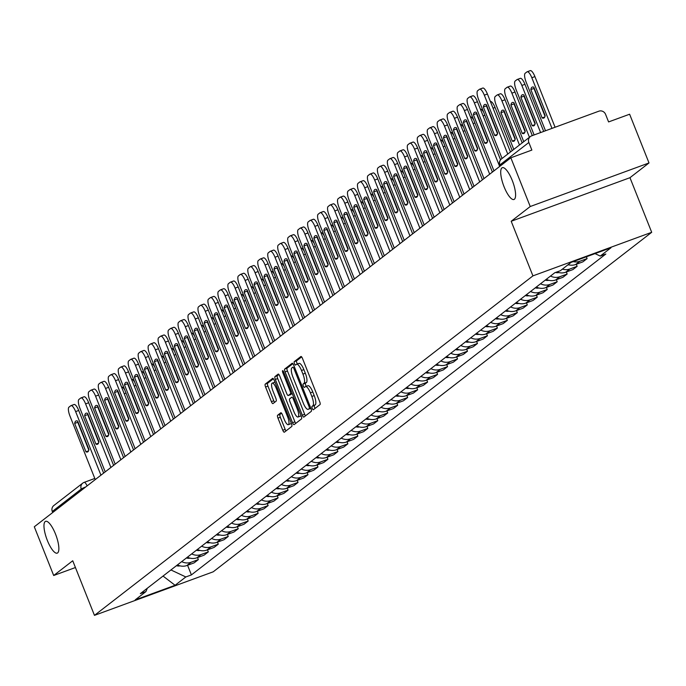 <?xml version="1.0" encoding="UTF-8"?>
<svg xmlns="http://www.w3.org/2000/svg" width="686" height="686" viewBox="0 0 686 686"><rect width="100%" height="100%" fill="white"/><g stroke="black" fill="none" stroke-linecap="round" stroke-linejoin="round"><path stroke-width="1.03" d="M312.25 408.393A1.818 0.532 -110.1 0 0 313.322 409.756A1.818 0.532 -110.1 0 0 313.365 409.731L320.028 404.577A2.598 0.763 -110.1 0 0 319.693 401.687L302.475 358.418A2.598 0.763 -110.1 0 0 300.957 356.471A2.598 0.763 -110.1 0 0 300.897 356.506L294.234 361.659A1.818 0.532 -110.1 0 0 294.466 363.683A1.818 0.532 -110.1 0 0 295.529 365.055A1.818 0.532 -110.1 0 0 295.572 365.029L296.429 364.36A8.309 2.427 -110.1 0 1 296.635 364.249A8.309 2.427 -110.1 0 1 301.497 370.5L302.938 374.102A8.309 2.427 -110.1 0 1 303.992 383.345L303.126 384.014A1.818 0.532 -110.1 0 0 303.358 386.038A1.818 0.532 -110.1 0 0 304.421 387.401A1.818 0.532 -110.1 0 0 304.464 387.384L305.33 386.715A8.309 2.427 -110.1 0 1 305.527 386.604A8.309 2.427 -110.1 0 1 310.398 392.846L311.83 396.457A8.309 2.427 -110.1 0 1 312.885 405.7L312.019 406.369A1.818 0.532 -110.1 0 0 312.25 408.393M305.75 386.561L307.705 385.841A8.309 2.427 -110.1 0 1 307.903 385.729A8.309 2.427 -110.1 0 1 312.773 391.98L314.205 395.582A8.309 2.427 -110.1 0 1 315.26 404.834L314.394 405.495A1.818 0.532 -110.1 0 0 314.625 407.518A1.818 0.532 -110.1 0 0 315.08 408.402M301.643 356.892L296.609 360.793A1.818 0.532 -110.1 0 0 296.841 362.817A1.818 0.532 -110.1 0 0 297.467 363.94M296.858 364.206L298.804 363.486A8.309 2.427 -110.1 0 1 299.01 363.374A8.309 2.427 -110.1 0 1 303.872 369.625L305.313 373.227A8.309 2.427 -110.1 0 1 306.368 382.479L305.502 383.148A1.818 0.532 -110.1 0 0 305.733 385.163A1.818 0.532 -110.1 0 0 306.368 386.295M55.506 534.06A16.936 4.948 -110.1 0 0 45.585 521.334A16.936 4.948 -110.1 0 0 47.325 540.397A16.936 4.948 -110.1 0 0 57.247 553.13A16.936 4.948 -110.1 0 0 55.506 534.06M512.245 180.418A16.936 4.948 -110.1 0 0 502.323 167.684A16.936 4.948 -110.1 0 0 504.064 186.746A16.936 4.948 -110.1 0 0 513.986 199.48A16.936 4.948 -110.1 0 0 512.245 180.418M277.624 415.236A2.598 0.763 -110.1 0 0 277.959 418.126L282.786 430.268A2.598 0.763 -110.1 0 0 284.304 432.214A2.598 0.763 -110.1 0 0 284.373 432.18L291.773 426.452A2.598 0.763 -110.1 0 0 291.439 423.562L274.22 380.301A2.598 0.763 -110.1 0 0 272.702 378.346A2.598 0.763 -110.1 0 0 272.642 378.38L265.242 384.109A2.598 0.763 -110.1 0 0 265.568 386.998L271.407 401.662A2.598 0.763 -110.1 0 0 272.925 403.617A2.598 0.763 -110.1 0 0 272.985 403.582L276.158 401.13A2.598 0.763 -110.1 0 0 275.823 398.24L272.934 390.969A6.946 2.032 -110.1 0 1 272.213 383.148A6.946 2.032 -110.1 0 1 276.286 388.37L287.623 416.848A6.946 2.032 -110.1 0 1 288.334 424.677A6.946 2.032 -110.1 0 1 284.27 419.446L282.375 414.704A2.598 0.763 -110.1 0 0 280.857 412.749A2.598 0.763 -110.1 0 0 280.797 412.783L277.624 415.236L279.999 414.37A2.598 0.763 -110.1 0 0 280.334 417.251L285.162 429.393A2.598 0.763 -110.1 0 0 286.002 430.919M511.199 221.269L629.971 177.691L649.007 162.951L530.235 206.52L511.199 221.269L532.928 275.875L94.462 615.368L72.733 560.762L53.688 575.503L34.3 526.779L510.847 157.797L531.864 150.08L528.846 142.491L499.905 164.906A5.291 0.472 158.3 0 0 499.734 165.112A5.291 0.472 158.3 0 0 500 165.155M530.235 206.52L510.847 157.797M302.294 415.159A2.598 0.763 -110.1 0 0 303.812 417.114A2.598 0.763 -110.1 0 0 303.872 417.079L311.273 411.351A2.598 0.763 -110.1 0 0 310.947 408.462L293.728 365.192A2.598 0.763 -110.1 0 0 292.21 363.246A2.598 0.763 -110.1 0 0 292.142 363.28L284.741 369.008A2.598 0.763 -110.1 0 0 285.076 371.898L302.294 415.159L304.67 414.293A2.598 0.763 -110.1 0 0 305.502 415.819M301.523 418.897L294.123 424.634A2.598 0.763 -110.1 0 1 294.062 424.668A2.598 0.763 -110.1 0 1 292.536 422.713L275.318 379.444A2.598 0.763 -110.1 0 1 274.992 376.563L278.156 374.11A2.598 0.763 -110.1 0 1 278.224 374.076A2.598 0.763 -110.1 0 1 279.742 376.022L286.722 393.567A2.598 0.763 -110.1 0 0 288.249 395.522A2.598 0.763 -110.1 0 0 288.309 395.488L290.41 393.858A2.598 0.763 -110.1 0 0 290.084 390.969L282.812 372.704A1.818 0.532 -110.1 0 1 282.623 370.654A1.818 0.532 -110.1 0 1 283.687 372.026L301.197 416.008A2.598 0.763 -110.1 0 1 301.523 418.897M649.007 162.951L629.619 114.219L608.593 121.928L605.575 114.339A5.291 5.042 52.2 0 0 598.878 111.183L531.65 135.845A5.291 5.042 52.2 0 0 528.846 142.491M629.971 177.691L651.7 232.305L213.235 571.798L94.462 615.368M53.688 575.503L75.426 567.536M52.719 512.519L52.299 511.473A5.291 5.042 -127.8 0 1 53.817 505.548L82.757 483.133A5.291 5.042 52.2 0 0 81.248 489.058L52.299 511.473M586.376 256.787L587.096 258.605L579.85 261.255A12.168 11.593 -127.8 0 1 573.187 261.623M568.154 264.667A12.168 11.593 52.2 0 0 575.631 264.522L582.877 261.863L587.096 258.605M576.317 264.273L577.132 266.322L569.886 268.981A12.168 11.593 -127.8 0 1 562.4 269.118M556.989 271.939A12.168 11.593 52.2 0 0 565.667 272.239L572.913 269.581L577.132 266.322M566.344 271.99L567.159 274.04L559.913 276.698A12.168 11.593 -127.8 0 1 550.515 276.055M546.296 279.313A12.168 11.593 52.2 0 0 555.703 279.957L562.94 277.298L567.159 274.04M556.38 279.708L557.195 281.757L549.949 284.416A12.168 11.593 -127.8 0 1 540.542 283.772M536.323 287.031A12.168 11.593 52.2 0 0 545.73 287.674L552.976 285.024L557.195 281.757M546.416 287.425L547.222 289.475L539.976 292.133A12.168 11.593 -127.8 0 1 530.578 291.49M526.359 294.748A12.168 11.593 52.2 0 0 535.766 295.4L543.012 292.742L547.222 289.475M536.443 295.143L537.258 297.192L530.012 299.851A12.168 11.593 -127.8 0 1 520.605 299.207M516.387 302.475A12.168 11.593 52.2 0 0 525.793 303.118L533.039 300.459L537.258 297.192M526.479 302.86L527.294 304.91L520.048 307.568A12.168 11.593 -127.8 0 1 510.641 306.925M506.422 310.192A12.168 11.593 52.2 0 0 515.829 310.835L523.075 308.177L527.294 304.91M516.507 310.587L517.321 312.627L510.075 315.286A12.168 11.593 -127.8 0 1 500.669 314.642M496.458 317.91A12.168 11.593 52.2 0 0 505.856 318.553L513.102 315.894L517.321 312.627M506.542 318.304L507.357 320.345L500.111 323.003A12.168 11.593 -127.8 0 1 490.704 322.36M486.485 325.627A12.168 11.593 52.2 0 0 495.892 326.27L503.138 323.612L507.357 320.345M496.57 326.022L497.384 328.062L490.138 330.721A12.168 11.593 -127.8 0 1 480.732 330.077M476.521 333.345A12.168 11.593 52.2 0 0 485.92 333.988L493.165 331.329L497.384 328.062M486.606 333.739L487.42 335.78L480.174 338.438A12.168 11.593 -127.8 0 1 470.768 337.795M466.549 341.062A12.168 11.593 52.2 0 0 475.955 341.705L483.201 339.047L487.42 335.78M476.633 341.457L477.447 343.497L470.202 346.156A12.168 11.593 -127.8 0 1 460.803 345.512M456.584 348.78A12.168 11.593 52.2 0 0 465.991 349.423L473.229 346.764L477.447 343.497M466.669 349.174L467.483 351.215L460.237 353.873A12.168 11.593 -127.8 0 1 450.831 353.23M446.612 356.497A12.168 11.593 52.2 0 0 456.018 357.14L463.264 354.482L467.483 351.215M456.705 356.892L457.511 358.932L450.265 361.591A12.168 11.593 -127.8 0 1 440.866 360.947M436.648 364.215A12.168 11.593 52.2 0 0 446.054 364.858L453.3 362.199L457.511 358.932M446.732 364.609L447.546 366.65L440.301 369.308A12.168 11.593 -127.8 0 1 430.894 368.665M426.675 371.932A12.168 11.593 52.2 0 0 436.082 372.575L443.328 369.917L447.546 366.65M436.768 372.327L437.582 374.367L430.336 377.026A12.168 11.593 -127.8 0 1 420.93 376.382M416.711 379.65A12.168 11.593 52.2 0 0 426.117 380.293L433.363 377.634L437.582 374.367M426.795 380.044L427.61 382.093L420.364 384.752A12.168 11.593 -127.8 0 1 410.957 384.1M406.747 387.367A12.168 11.593 52.2 0 0 416.145 388.01L423.391 385.352L427.61 382.093M416.831 387.762L417.645 389.811L410.4 392.469A12.168 11.593 -127.8 0 1 400.993 391.826M396.774 395.085A12.168 11.593 52.2 0 0 406.181 395.728L413.426 393.069L417.645 389.811M406.858 395.479L407.673 397.528L400.427 400.187A12.168 11.593 -127.8 0 1 391.02 399.544M386.81 402.802A12.168 11.593 52.2 0 0 396.208 403.445L403.454 400.787L407.673 397.528M396.894 403.197L397.709 405.246L390.463 407.904A12.168 11.593 -127.8 0 1 381.056 407.261M376.837 410.52A12.168 11.593 52.2 0 0 386.244 411.171L393.49 408.513L397.709 405.246M386.921 410.914L387.736 412.963L380.49 415.622A12.168 11.593 -127.8 0 1 371.092 414.979M366.873 418.246A12.168 11.593 52.2 0 0 376.28 418.889L383.517 416.231L387.736 412.963M376.957 418.632L377.772 420.681L370.526 423.339A12.168 11.593 -127.8 0 1 361.119 422.696M356.9 425.963A12.168 11.593 52.2 0 0 366.307 426.606L373.553 423.948L377.772 420.681M366.993 426.358L367.799 428.398L360.553 431.057A12.168 11.593 -127.8 0 1 351.155 430.414M346.936 433.681A12.168 11.593 52.2 0 0 356.343 434.324L363.589 431.666L367.799 428.398M357.02 434.075L357.835 436.116L350.589 438.774A12.168 11.593 -127.8 0 1 341.182 438.131M336.963 441.398A12.168 11.593 52.2 0 0 346.37 442.041L353.616 439.383L357.835 436.116M347.056 441.793L347.871 443.833L340.625 446.492A12.168 11.593 -127.8 0 1 331.218 445.849M326.999 449.116A12.168 11.593 52.2 0 0 336.406 449.759L343.652 447.101L347.871 443.833M337.083 449.51L337.898 451.551L330.652 454.209A12.168 11.593 -127.8 0 1 321.245 453.566M317.035 456.833A12.168 11.593 52.2 0 0 326.433 457.476L333.679 454.818L337.898 451.551M327.119 457.228L327.934 459.268L320.688 461.927A12.168 11.593 -127.8 0 1 311.281 461.284M307.062 464.551A12.168 11.593 52.2 0 0 316.469 465.194L323.715 462.536L327.934 459.268M317.146 464.945L317.961 466.986L310.715 469.644A12.168 11.593 -127.8 0 1 301.317 469.001M297.098 472.268A12.168 11.593 52.2 0 0 306.496 472.911L313.742 470.253L317.961 466.986M307.182 472.663L307.997 474.703L300.751 477.362A12.168 11.593 -127.8 0 1 291.344 476.719M287.125 479.986A12.168 11.593 52.2 0 0 296.532 480.629L303.778 477.971L307.997 474.703M297.21 480.38L298.024 482.421L290.778 485.079A12.168 11.593 -127.8 0 1 281.38 484.436M277.161 487.703A12.168 11.593 52.2 0 0 286.568 488.346L293.814 485.688L298.024 482.421M287.245 488.098L288.06 490.138L280.814 492.797A12.168 11.593 -127.8 0 1 271.407 492.154M267.188 495.421A12.168 11.593 52.2 0 0 276.595 496.064L283.841 493.406L288.06 490.138M277.281 495.815L278.087 497.865L270.85 500.523A12.168 11.593 -127.8 0 1 261.443 499.871M257.224 503.138A12.168 11.593 52.2 0 0 266.631 503.781L273.877 501.123L278.087 497.865M267.308 503.533L268.123 505.582L260.877 508.24A12.168 11.593 -127.8 0 1 251.47 507.589M247.252 510.856A12.168 11.593 52.2 0 0 256.658 511.499L263.904 508.841L268.123 505.582M257.344 511.25L258.159 513.3L250.913 515.958A12.168 11.593 -127.8 0 1 241.506 515.315M237.287 518.573A12.168 11.593 52.2 0 0 246.694 519.216L253.94 516.558L258.159 513.3M247.372 518.968L248.186 521.017L240.94 523.675A12.168 11.593 -127.8 0 1 231.534 523.032M227.323 526.291A12.168 11.593 52.2 0 0 236.721 526.942L243.967 524.284L248.186 521.017M237.407 526.685L238.222 528.735L230.976 531.393A12.168 11.593 -127.8 0 1 221.569 530.75M217.351 534.008A12.168 11.593 52.2 0 0 226.757 534.66L234.003 532.002L238.222 528.735M227.435 534.403L228.249 536.452L221.003 539.11A12.168 11.593 -127.8 0 1 211.605 538.467M207.386 541.734A12.168 11.593 52.2 0 0 216.785 542.377L224.03 539.719L228.249 536.452M217.471 542.129L218.285 544.17L211.039 546.828A12.168 11.593 -127.8 0 1 201.633 546.185M197.414 549.452A12.168 11.593 52.2 0 0 206.82 550.095L214.066 547.437L218.285 544.17M207.498 549.846L208.312 551.887L201.067 554.545A12.168 11.593 -127.8 0 1 191.668 553.902M187.45 557.169A12.168 11.593 52.2 0 0 196.856 557.812L204.102 555.154L208.312 551.887M197.534 557.564L198.348 559.605L191.102 562.263A12.168 11.593 -127.8 0 1 181.696 561.62M177.477 564.887A12.168 11.593 52.2 0 0 186.884 565.53L194.129 562.872L198.348 559.605M170.934 569.955L185.82 576.96L175.084 585.278L135.176 599.916L145.912 591.606L140.33 593.647L554.768 272.754L560.351 270.713L571.078 262.395L610.986 247.757L600.259 256.067L595.036 253.614M185.82 576.96L191.403 574.911L605.841 254.017L600.259 256.067M532.928 275.875L651.7 232.305M187.57 565.281L191.403 574.911M145.912 591.606L147.336 588.228M163.036 576.068L175.084 585.278M292.896 363.666L287.117 368.133A2.598 0.763 -110.1 0 0 287.451 371.023L304.67 414.293M309.249 408.522A1.818 0.532 -110.1 0 0 309.017 406.498L293.9 368.519A1.818 0.532 -110.1 0 0 292.836 367.156A1.818 0.532 -110.1 0 0 292.793 367.173L291.884 367.876A8.309 2.427 -110.1 0 0 292.939 377.129L303.272 403.085A8.309 2.427 -110.1 0 0 308.143 409.336A8.309 2.427 -110.1 0 0 308.34 409.225L310.749 407.964M310.295 408.504A8.309 2.427 -110.1 0 0 310.518 408.462A8.309 2.427 -110.1 0 0 310.715 408.35L308.34 409.225M278.91 374.496L277.367 375.688A2.598 0.763 -110.1 0 0 277.693 378.578L294.911 421.839A2.598 0.763 -110.1 0 0 295.752 423.373M290.555 394.664A2.598 0.763 -110.1 0 0 290.624 394.656A2.598 0.763 -110.1 0 0 290.684 394.613L292.21 393.438M293.968 411.78A6.946 2.032 -110.1 0 0 298.041 417.002A6.946 2.032 -110.1 0 0 297.33 409.182L293.334 399.149A2.598 0.763 -110.1 0 0 291.807 397.194A2.598 0.763 -110.1 0 0 291.747 397.228L289.646 398.858A2.598 0.763 -110.1 0 0 289.981 401.747L293.968 411.78M298.041 417.002L300.417 416.128A6.946 2.032 -110.1 0 0 300.957 415.407M281.543 413.178L279.999 414.37M288.334 424.677L290.71 423.802A6.946 2.032 -110.1 0 0 291.25 423.082M275.009 382.265A6.946 2.032 -110.1 0 0 274.589 382.274L272.213 383.148M273.388 378.766L267.617 383.242A2.598 0.763 -110.1 0 0 267.943 386.124L273.783 400.787A2.598 0.763 -110.1 0 0 274.614 402.322M545.147 115.6L533.854 87.242A16.533 4.836 -110.1 0 0 532.302 87.053A16.533 4.836 -110.1 0 0 530.853 89.566L542.146 117.923A16.533 4.836 -110.1 0 0 543.698 118.103A16.533 4.836 -110.1 0 0 545.147 115.6M551.99 128.385L531.83 77.732A7.94 2.324 -110.1 0 0 527.182 71.764A7.94 2.324 -110.1 0 0 526.985 71.867L525.133 73.299A7.94 2.324 -110.1 0 0 526.145 82.131L545.499 130.769M545.01 116.243L533.94 88.434L530.853 89.566M534.077 87.791A16.533 4.836 -110.1 0 0 533.94 88.434M527.388 71.721L530.081 70.735A7.94 2.324 69.9 0 1 530.269 70.632A7.94 2.324 69.9 0 1 534.917 76.6L531.83 77.732M555.077 127.253L534.917 76.6M544.761 116.963L542.146 117.923M497.504 133.676L486.434 105.858A16.533 4.836 69.9 0 1 486.571 105.215M479.883 89.146L482.567 88.168A7.94 2.324 69.9 0 1 482.755 88.057A7.94 2.324 69.9 0 1 487.412 94.025L510.461 151.966M483.347 106.99L494.632 135.356A16.533 4.836 69.9 0 0 496.184 135.536A16.533 4.836 69.9 0 0 497.633 133.033L486.348 104.666A16.533 4.836 69.9 0 0 484.796 104.486A16.533 4.836 69.9 0 0 483.347 106.99L486.434 105.858M507.76 154.058L484.316 95.157A7.94 2.324 -110.1 0 0 479.668 89.189A7.94 2.324 -110.1 0 0 479.48 89.3L477.627 90.732A7.94 2.324 -110.1 0 0 478.631 99.564L502.075 158.466M494.632 135.356L497.256 134.396M535.174 123.317L523.89 94.96A16.533 4.836 -110.1 0 0 522.338 94.779A16.533 4.836 -110.1 0 0 520.888 97.283L532.173 125.641A16.533 4.836 -110.1 0 0 533.725 125.83A16.533 4.836 -110.1 0 0 535.174 123.317M540.611 132.561L521.857 85.45A7.94 2.324 -110.1 0 0 517.21 79.482A7.94 2.324 -110.1 0 0 517.021 79.585L515.169 81.017A7.94 2.324 -110.1 0 0 516.172 89.849L534.12 134.945M535.046 123.96L523.975 96.151L520.888 97.283M524.113 95.508A16.533 4.836 -110.1 0 0 523.975 96.151M517.424 79.439L520.108 78.453A7.94 2.324 69.9 0 1 520.297 78.35A7.94 2.324 69.9 0 1 524.953 84.318L521.857 85.45M543.698 131.429L524.953 84.318M534.797 124.681L532.173 125.641M567.716 265.002A6.611 6.303 52.2 0 0 568.763 264.839M525.21 131.035L513.925 102.677A16.533 4.836 -110.1 0 0 512.365 102.497A16.533 4.836 -110.1 0 0 510.916 105.001L522.209 133.367A16.533 4.836 -110.1 0 0 523.761 133.547A16.533 4.836 -110.1 0 0 525.21 131.035M529.446 137.269L511.893 93.167A7.94 2.324 -110.1 0 0 507.246 87.199A7.94 2.324 -110.1 0 0 507.057 87.302L505.196 88.743A7.94 2.324 -110.1 0 0 506.208 97.566L523.761 141.676M525.073 131.678L514.003 103.869L510.916 105.001M514.14 103.226A16.533 4.836 -110.1 0 0 514.003 103.869M507.451 87.156L510.144 86.17A7.94 2.324 69.9 0 1 510.333 86.067A7.94 2.324 69.9 0 1 514.98 92.035L511.893 93.167M532.319 135.605L514.98 92.035M524.824 132.398L522.209 133.367M487.532 141.393L476.461 113.576A16.533 4.836 69.9 0 1 476.599 112.933M469.91 96.872L472.603 95.886A7.94 2.324 69.9 0 1 472.791 95.774A7.94 2.324 69.9 0 1 477.439 101.742L500.548 159.812M473.374 114.708L484.668 143.074A16.533 4.836 69.9 0 0 486.22 143.254A16.533 4.836 69.9 0 0 487.669 140.75L476.384 112.384A16.533 4.836 69.9 0 0 474.823 112.204A16.533 4.836 69.9 0 0 473.374 114.708L476.461 113.576M499.657 166.458L474.352 102.874A7.94 2.324 -110.1 0 0 469.704 96.906A7.94 2.324 -110.1 0 0 469.516 97.018L467.655 98.45A7.94 2.324 -110.1 0 0 468.667 107.282L493.963 170.865M484.668 143.074L487.283 142.113M477.567 149.111L466.497 121.293A16.533 4.836 69.9 0 1 466.634 120.65M459.946 104.589L462.63 103.603A7.94 2.324 69.9 0 1 462.818 103.492A7.94 2.324 69.9 0 1 467.475 109.46L492.394 172.083M463.41 122.425L474.695 150.791A16.533 4.836 69.9 0 0 476.247 150.971A16.533 4.836 69.9 0 0 477.696 148.468L466.411 120.101A16.533 4.836 69.9 0 0 464.859 119.921A16.533 4.836 69.9 0 0 463.41 122.425L466.497 121.293M489.684 174.175L464.388 110.592A7.94 2.324 -110.1 0 0 459.731 104.624A7.94 2.324 -110.1 0 0 459.543 104.735L457.691 106.167A7.94 2.324 -110.1 0 0 458.694 114.999L483.999 178.583M474.695 150.791L477.319 149.831M555.523 272.479A6.611 6.303 52.2 0 0 558.798 272.556M515.237 138.752L503.953 110.395A16.533 4.836 -110.1 0 0 502.401 110.214A16.533 4.836 -110.1 0 0 500.952 112.718L512.236 141.084A16.533 4.836 -110.1 0 0 513.788 141.265A16.533 4.836 -110.1 0 0 515.237 138.752M519.473 144.986L501.929 100.885A7.94 2.324 -110.1 0 0 497.273 94.917A7.94 2.324 -110.1 0 0 497.084 95.02L495.232 96.46A7.94 2.324 -110.1 0 0 496.235 105.284L513.788 149.394M515.109 139.395L504.038 111.586L500.952 112.718M504.176 110.943A16.533 4.836 -110.1 0 0 504.038 111.586M497.487 94.874L500.171 93.888A7.94 2.324 69.9 0 1 500.36 93.785A7.94 2.324 69.9 0 1 505.016 99.753L501.929 100.885M522.183 142.894L505.016 99.753M514.86 140.115L512.236 141.084M545.276 280.111A6.611 6.303 52.2 0 0 548.834 280.282M490.396 101.502L490.387 101.502A7.94 2.324 69.9 0 1 490.396 101.502A7.94 2.324 69.9 0 1 495.043 107.47L493.045 108.199M512.21 150.611L495.043 107.47M535.303 287.828A6.611 6.303 52.2 0 0 538.862 288M480.423 109.22L480.414 109.22A7.94 2.324 69.9 0 1 480.423 109.22A7.94 2.324 69.9 0 1 483.69 112.272M467.595 156.828L456.533 129.011A16.533 4.836 69.9 0 1 456.662 128.376M449.982 112.307L452.666 111.321A7.94 2.324 69.9 0 1 452.854 111.209A7.94 2.324 69.9 0 1 457.502 117.177L482.421 179.801M453.437 130.151L464.731 158.509A16.533 4.836 69.9 0 0 466.283 158.689A16.533 4.836 69.9 0 0 467.732 156.185L456.447 127.819A16.533 4.836 69.9 0 0 454.887 127.639A16.533 4.836 69.9 0 0 453.437 130.151L456.533 129.011M479.72 181.893L454.415 118.309A7.94 2.324 -110.1 0 0 449.767 112.35A7.94 2.324 -110.1 0 0 449.579 112.453L447.726 113.885A7.94 2.324 -110.1 0 0 448.73 122.717L474.035 186.3M464.731 158.509L467.346 157.548M457.631 164.546L446.56 136.728A16.533 4.836 69.9 0 1 446.697 136.094M440.009 120.024L442.693 119.038A7.94 2.324 69.9 0 1 442.882 118.927A7.94 2.324 69.9 0 1 447.538 124.895L472.457 187.518M443.473 137.869L454.758 166.226A16.533 4.836 69.9 0 0 456.31 166.406A16.533 4.836 69.9 0 0 457.768 163.903L446.475 135.536A16.533 4.836 69.9 0 0 444.922 135.356A16.533 4.836 69.9 0 0 443.473 137.869L446.56 136.728M469.747 189.61L444.451 126.035A7.94 2.324 -110.1 0 0 439.795 120.067A7.94 2.324 -110.1 0 0 439.606 120.17L437.754 121.602A7.94 2.324 -110.1 0 0 438.757 130.434L464.062 194.018M454.758 166.226L457.382 165.266M447.658 172.263L436.596 144.454A16.533 4.836 69.9 0 1 436.725 143.811M430.045 127.742L432.729 126.756A7.94 2.324 69.9 0 1 432.917 126.653A7.94 2.324 69.9 0 1 437.565 132.612L462.484 195.236M433.509 145.586L444.794 173.944A16.533 4.836 69.9 0 0 446.346 174.124A16.533 4.836 69.9 0 0 447.795 171.62L436.51 143.254A16.533 4.836 69.9 0 0 434.958 143.074A16.533 4.836 69.9 0 0 433.509 145.586L436.596 144.454M459.783 197.328L434.478 133.753A7.94 2.324 -110.1 0 0 429.83 127.785A7.94 2.324 -110.1 0 0 429.642 127.888L427.79 129.32A7.94 2.324 -110.1 0 0 428.793 138.152L454.098 201.735M444.794 173.944L447.418 172.983M437.694 179.981L426.623 152.172A16.533 4.836 69.9 0 1 426.761 151.529M420.072 135.459L422.756 134.473A7.94 2.324 69.9 0 1 422.953 134.37A7.94 2.324 69.9 0 1 427.601 140.338L452.52 202.953M423.536 153.304L434.821 181.661A16.533 4.836 69.9 0 0 436.382 181.841A16.533 4.836 69.9 0 0 437.831 179.338L426.538 150.98A16.533 4.836 69.9 0 0 424.986 150.791A16.533 4.836 69.9 0 0 423.536 153.304L426.623 152.172M449.81 205.045L424.514 141.47A7.94 2.324 -110.1 0 0 419.858 135.502A7.94 2.324 -110.1 0 0 419.669 135.605L417.817 137.037A7.94 2.324 -110.1 0 0 418.829 145.869L444.125 209.453M434.821 181.661L437.445 180.701M427.73 187.698L416.659 159.889A16.533 4.836 69.9 0 1 416.788 159.246M410.108 143.177L412.792 142.191A7.94 2.324 69.9 0 1 412.981 142.088A7.94 2.324 69.9 0 1 417.628 148.056L442.547 210.671M413.572 161.021L424.857 189.379A16.533 4.836 69.9 0 0 426.409 189.568A16.533 4.836 69.9 0 0 427.858 187.055L416.574 158.698A16.533 4.836 69.9 0 0 415.021 158.517A16.533 4.836 69.9 0 0 413.572 161.021L416.659 159.889M439.846 212.763L414.541 149.188A7.94 2.324 -110.1 0 0 409.894 143.22A7.94 2.324 -110.1 0 0 409.705 143.323L407.853 144.755A7.94 2.324 -110.1 0 0 408.856 153.587L434.161 217.17M424.857 189.379L427.481 188.418M417.757 195.416L406.687 167.607A16.533 4.836 69.9 0 1 406.824 166.964M400.135 150.894L402.828 149.908A7.94 2.324 69.9 0 1 403.016 149.805A7.94 2.324 69.9 0 1 407.664 155.773L432.583 218.388M403.6 168.739L414.893 197.105A16.533 4.836 69.9 0 0 416.445 197.285A16.533 4.836 69.9 0 0 417.894 194.773L406.601 166.415A16.533 4.836 69.9 0 0 405.049 166.235A16.533 4.836 69.9 0 0 403.6 168.739L406.687 167.607M429.882 220.489L404.577 156.905A7.94 2.324 -110.1 0 0 399.929 150.937A7.94 2.324 -110.1 0 0 399.732 151.04L397.88 152.481A7.94 2.324 -110.1 0 0 398.892 161.304L424.188 224.888M414.893 197.105L417.508 196.136M407.793 203.133L396.722 175.324A16.533 4.836 69.9 0 1 396.86 174.681M390.171 158.612L392.855 157.626A7.94 2.324 69.9 0 1 393.044 157.523A7.94 2.324 69.9 0 1 397.7 163.491L422.619 226.106M393.635 176.456L404.92 204.822A16.533 4.836 69.9 0 0 406.472 205.003A16.533 4.836 69.9 0 0 407.921 202.49L396.637 174.133A16.533 4.836 69.9 0 0 395.085 173.952A16.533 4.836 69.9 0 0 393.635 176.456L396.722 175.324M419.909 228.206L394.604 164.623A7.94 2.324 -110.1 0 0 389.957 158.655A7.94 2.324 -110.1 0 0 389.768 158.758L387.916 160.198A7.94 2.324 -110.1 0 0 388.919 169.022L414.224 232.605M404.92 204.822L407.544 203.853M397.82 210.851L386.75 183.042A16.533 4.836 69.9 0 1 386.887 182.399M380.198 166.329L382.891 165.343A7.94 2.324 69.9 0 1 383.08 165.24A7.94 2.324 69.9 0 1 387.727 171.208L412.646 233.823M383.663 184.174L394.956 212.54A16.533 4.836 69.9 0 0 396.508 212.72A16.533 4.836 69.9 0 0 397.957 210.208L386.672 181.85A16.533 4.836 69.9 0 0 385.112 181.67A16.533 4.836 69.9 0 0 383.663 184.174L386.75 183.042M409.945 235.924L384.64 172.34A7.94 2.324 -110.1 0 0 379.993 166.372A7.94 2.324 -110.1 0 0 379.804 166.475L377.943 167.916A7.94 2.324 -110.1 0 0 378.955 176.739L404.251 240.323M394.956 212.54L397.571 211.571M387.856 218.568L376.786 190.759A16.533 4.836 69.9 0 1 376.923 190.116M370.234 174.047L372.918 173.061A7.94 2.324 69.9 0 1 373.107 172.958A7.94 2.324 69.9 0 1 377.763 178.926L402.682 241.541M373.699 191.891L384.983 220.257A16.533 4.836 69.9 0 0 386.535 220.438A16.533 4.836 69.9 0 0 387.984 217.934L376.7 189.568A16.533 4.836 69.9 0 0 375.148 189.387A16.533 4.836 69.9 0 0 373.699 191.891L376.786 190.759M399.972 243.641L374.676 180.058A7.94 2.324 -110.1 0 0 370.02 174.09A7.94 2.324 -110.1 0 0 369.831 174.193L367.979 175.633A7.94 2.324 -110.1 0 0 368.982 184.465L394.287 248.04M384.983 220.257L387.607 219.297M377.883 226.286L366.821 198.477A16.533 4.836 69.9 0 1 366.95 197.834M360.27 181.764L362.954 180.778A7.94 2.324 69.9 0 1 363.143 180.675A7.94 2.324 69.9 0 1 367.79 186.643L392.709 249.258M363.726 199.609L375.019 227.975A16.533 4.836 69.9 0 0 376.571 228.155A16.533 4.836 69.9 0 0 378.02 225.651L366.736 197.285A16.533 4.836 69.9 0 0 365.184 197.105A16.533 4.836 69.9 0 0 363.726 199.609L366.821 198.477M390.008 251.359L364.703 187.775A7.94 2.324 -110.1 0 0 360.056 181.807A7.94 2.324 -110.1 0 0 359.867 181.91L358.015 183.351A7.94 2.324 -110.1 0 0 359.018 192.183L384.323 255.758M375.019 227.975L377.643 227.015M367.919 234.012L356.849 206.194A16.533 4.836 69.9 0 1 356.986 205.551M350.297 189.482L352.981 188.496A7.94 2.324 69.9 0 1 353.17 188.393A7.94 2.324 69.9 0 1 357.826 194.361L382.745 256.984M353.762 207.326L365.046 235.692A16.533 4.836 69.9 0 0 366.598 235.873A16.533 4.836 69.9 0 0 368.056 233.369L356.763 205.003A16.533 4.836 69.9 0 0 355.211 204.822A16.533 4.836 69.9 0 0 353.762 207.326L356.849 206.194M380.035 259.076L354.739 195.493A7.94 2.324 -110.1 0 0 350.083 189.525A7.94 2.324 -110.1 0 0 349.894 189.636L348.042 191.068A7.94 2.324 -110.1 0 0 349.045 199.9L374.35 263.475M365.046 235.692L367.67 234.732M357.946 241.729L346.884 213.912A16.533 4.836 69.9 0 1 347.013 213.269M340.333 197.199L343.017 196.213A7.94 2.324 69.9 0 1 343.206 196.11A7.94 2.324 69.9 0 1 347.853 202.078L372.772 264.702M343.797 215.044L355.082 243.41A16.533 4.836 69.9 0 0 356.634 243.59A16.533 4.836 69.9 0 0 358.083 241.086L346.799 212.72A16.533 4.836 69.9 0 0 345.247 212.54A16.533 4.836 69.9 0 0 343.797 215.044L346.884 213.912M370.071 266.794L344.766 203.21A7.94 2.324 -110.1 0 0 340.119 197.242A7.94 2.324 -110.1 0 0 339.93 197.354L338.078 198.786A7.94 2.324 -110.1 0 0 339.081 207.618L364.386 271.193M355.082 243.41L357.706 242.45M347.982 249.447L336.912 221.629A16.533 4.836 69.9 0 1 337.049 220.986M330.36 204.917L333.044 203.939A7.94 2.324 69.9 0 1 333.242 203.828A7.94 2.324 69.9 0 1 337.889 209.796L362.808 272.419M333.825 222.761L345.109 251.127A16.533 4.836 69.9 0 0 346.67 251.308A16.533 4.836 69.9 0 0 348.119 248.804L336.826 220.438A16.533 4.836 69.9 0 0 335.274 220.257A16.533 4.836 69.9 0 0 333.825 222.761L336.912 221.629M360.099 274.511L334.802 210.928A7.94 2.324 -110.1 0 0 330.146 204.96A7.94 2.324 -110.1 0 0 329.957 205.071L328.105 206.503A7.94 2.324 -110.1 0 0 329.117 215.335L354.413 278.91M345.109 251.127L347.733 250.167M338.018 257.164L326.948 229.347A16.533 4.836 69.9 0 1 327.076 228.704M320.396 212.634L323.08 211.657A7.94 2.324 69.9 0 1 323.269 211.545A7.94 2.324 69.9 0 1 327.917 217.513L352.844 280.137M323.861 230.479L335.145 258.845A16.533 4.836 69.9 0 0 336.697 259.025A16.533 4.836 69.9 0 0 338.147 256.521L326.862 228.155A16.533 4.836 69.9 0 0 325.31 227.975A16.533 4.836 69.9 0 0 323.861 230.479L326.948 229.347M350.134 282.229L324.83 218.645A7.94 2.324 -110.1 0 0 320.182 212.677A7.94 2.324 -110.1 0 0 319.993 212.789L318.141 214.221A7.94 2.324 -110.1 0 0 319.144 223.053L344.449 286.637M335.145 258.845L337.769 257.885M328.045 264.882L316.975 237.064A16.533 4.836 69.9 0 1 317.112 236.421M310.424 220.36L313.116 219.374A7.94 2.324 69.9 0 1 313.305 219.263A7.94 2.324 69.9 0 1 317.952 225.231L342.871 287.854M313.888 238.196L325.181 266.562A16.533 4.836 69.9 0 0 326.733 266.743A16.533 4.836 69.9 0 0 328.182 264.239L316.889 235.873A16.533 4.836 69.9 0 0 315.337 235.692A16.533 4.836 69.9 0 0 313.888 238.196L316.975 237.064M340.17 289.946L314.865 226.363A7.94 2.324 -110.1 0 0 310.218 220.395A7.94 2.324 -110.1 0 0 310.021 220.506L308.168 221.938A7.94 2.324 -110.1 0 0 309.18 230.77L334.476 294.354M325.181 266.562L327.797 265.602M318.081 272.599L307.011 244.782A16.533 4.836 69.9 0 1 307.148 244.147M300.459 228.078L303.143 227.092A7.94 2.324 69.9 0 1 303.332 226.98A7.94 2.324 69.9 0 1 307.988 232.948L332.907 295.572M303.924 245.914L315.208 274.28A16.533 4.836 69.9 0 0 316.76 274.46A16.533 4.836 69.9 0 0 318.21 271.956L306.925 243.59A16.533 4.836 69.9 0 0 305.373 243.41A16.533 4.836 69.9 0 0 303.924 245.914L307.011 244.782M330.198 297.664L304.893 234.08A7.94 2.324 -110.1 0 0 300.245 228.121A7.94 2.324 -110.1 0 0 300.056 228.224L298.204 229.656A7.94 2.324 -110.1 0 0 299.207 238.488L324.512 302.072M315.208 274.28L317.832 273.32M308.108 280.317L297.038 252.499A16.533 4.836 69.9 0 1 297.175 251.865M290.487 235.795L293.179 234.809A7.94 2.324 69.9 0 1 293.368 234.698A7.94 2.324 69.9 0 1 298.016 240.666L322.935 303.289M293.951 253.64L305.244 281.997A16.533 4.836 69.9 0 0 306.796 282.178A16.533 4.836 69.9 0 0 308.246 279.674L296.961 251.308A16.533 4.836 69.9 0 0 295.4 251.127A16.533 4.836 69.9 0 0 293.951 253.64L297.038 252.499M320.233 305.381L294.929 241.806A7.94 2.324 -110.1 0 0 290.281 235.838A7.94 2.324 -110.1 0 0 290.092 235.941L288.231 237.373A7.94 2.324 -110.1 0 0 289.243 246.205L314.54 309.789M305.244 281.997L307.86 281.037M298.144 288.034L287.074 260.226A16.533 4.836 69.9 0 1 287.211 259.582M280.523 243.513L283.207 242.527A7.94 2.324 69.9 0 1 283.395 242.424A7.94 2.324 69.9 0 1 288.051 248.383L312.97 311.007M283.987 261.357L295.272 289.715A16.533 4.836 69.9 0 0 296.824 289.895A16.533 4.836 69.9 0 0 298.273 287.391L286.988 259.025A16.533 4.836 69.9 0 0 285.436 258.845A16.533 4.836 69.9 0 0 283.987 261.357L287.074 260.226M310.261 313.099L284.964 249.524A7.94 2.324 -110.1 0 0 280.308 243.556A7.94 2.324 -110.1 0 0 280.12 243.659L278.267 245.091A7.94 2.324 -110.1 0 0 279.271 253.923L304.575 317.507M295.272 289.715L297.895 288.755M288.171 295.752L277.11 267.943A16.533 4.836 69.9 0 1 277.238 267.3M270.558 251.23L273.242 250.244A7.94 2.324 69.9 0 1 273.431 250.141A7.94 2.324 69.9 0 1 278.079 256.11L302.998 318.724M274.014 269.075L285.307 297.432A16.533 4.836 69.9 0 0 286.859 297.613A16.533 4.836 69.9 0 0 288.309 295.109L277.024 266.751A16.533 4.836 69.9 0 0 275.472 266.562A16.533 4.836 69.9 0 0 274.014 269.075L277.11 267.943M300.296 320.816L274.992 257.241A7.94 2.324 -110.1 0 0 270.344 251.273A7.94 2.324 -110.1 0 0 270.155 251.376L268.303 252.808A7.94 2.324 -110.1 0 0 269.306 261.64L294.611 325.224M285.307 297.432L287.931 296.472M525.339 295.546A6.611 6.303 52.2 0 0 528.897 295.717M470.459 116.937L470.45 116.937A7.94 2.324 69.9 0 1 470.459 116.937A7.94 2.324 69.9 0 1 473.717 119.99M515.366 303.263A6.611 6.303 52.2 0 0 518.925 303.435M460.495 124.655L460.478 124.663A7.94 2.324 69.9 0 1 460.495 124.655A7.94 2.324 69.9 0 1 463.753 127.707M505.402 310.981A6.611 6.303 52.2 0 0 508.961 311.152M450.522 132.372L450.513 132.381A7.94 2.324 69.9 0 1 450.522 132.372A7.94 2.324 69.9 0 1 453.789 135.425M495.438 318.698A6.611 6.303 52.2 0 0 498.988 318.87M440.558 140.09L440.541 140.098A7.94 2.324 69.9 0 1 440.558 140.09A7.94 2.324 69.9 0 1 443.816 143.142M485.465 326.416A6.611 6.303 52.2 0 0 489.024 326.587M430.585 147.807L430.576 147.816A7.94 2.324 69.9 0 1 430.585 147.807A7.94 2.324 69.9 0 1 433.852 150.86M475.501 334.133A6.611 6.303 52.2 0 0 479.06 334.305M420.621 155.525L420.612 155.533A7.94 2.324 69.9 0 1 420.621 155.525A7.94 2.324 69.9 0 1 423.879 158.577M465.528 341.851A6.611 6.303 52.2 0 0 469.087 342.022M410.648 163.242L410.64 163.251A7.94 2.324 69.9 0 1 410.648 163.242A7.94 2.324 69.9 0 1 413.915 166.295M455.564 349.568A6.611 6.303 52.2 0 0 459.123 349.74M400.684 170.96L400.675 170.968A7.94 2.324 69.9 0 1 400.684 170.96A7.94 2.324 69.9 0 1 403.943 174.012M445.591 357.286A6.611 6.303 52.2 0 0 449.15 357.457M390.711 178.686L390.703 178.686A7.94 2.324 69.9 0 1 390.711 178.686A7.94 2.324 69.9 0 1 393.978 181.73M435.627 365.003A6.611 6.303 52.2 0 0 439.186 365.175M380.747 186.403L380.739 186.403A7.94 2.324 69.9 0 1 380.747 186.403A7.94 2.324 69.9 0 1 384.006 189.447M425.654 372.721A6.611 6.303 52.2 0 0 429.213 372.892M370.783 194.121L370.766 194.121A7.94 2.324 69.9 0 1 370.783 194.121A7.94 2.324 69.9 0 1 374.041 197.165M415.69 380.438A6.611 6.303 52.2 0 0 419.249 380.61M360.81 201.838L360.802 201.838A7.94 2.324 69.9 0 1 360.81 201.838A7.94 2.324 69.9 0 1 364.077 204.882M405.726 388.156A6.611 6.303 52.2 0 0 409.276 388.327M350.846 209.556L350.829 209.556A7.94 2.324 69.9 0 1 350.846 209.556A7.94 2.324 69.9 0 1 354.105 212.6M395.753 395.873A6.611 6.303 52.2 0 0 399.312 396.045M340.873 217.273L340.865 217.273A7.94 2.324 69.9 0 1 340.873 217.273A7.94 2.324 69.9 0 1 344.14 220.317M385.789 403.6A6.611 6.303 52.2 0 0 389.348 403.771M330.909 224.991L330.901 224.991A7.94 2.324 69.9 0 1 330.909 224.991A7.94 2.324 69.9 0 1 334.168 228.044M375.817 411.317A6.611 6.303 52.2 0 0 379.375 411.489M320.937 232.708L320.928 232.708A7.94 2.324 69.9 0 1 320.937 232.708A7.94 2.324 69.9 0 1 324.204 235.761M365.852 419.035A6.611 6.303 52.2 0 0 369.411 419.206M310.972 240.426L310.964 240.434A7.94 2.324 69.9 0 1 310.972 240.426A7.94 2.324 69.9 0 1 314.231 243.479M355.88 426.752A6.611 6.303 52.2 0 0 359.438 426.924M301 248.143L300.991 248.152A7.94 2.324 69.9 0 1 301 248.143A7.94 2.324 69.9 0 1 304.267 251.196M345.916 434.47A6.611 6.303 52.2 0 0 349.474 434.641M291.036 255.861L291.027 255.869A7.94 2.324 69.9 0 1 291.036 255.861A7.94 2.324 69.9 0 1 294.294 258.914M335.943 442.187A6.611 6.303 52.2 0 0 339.501 442.359M281.071 263.578L281.054 263.587A7.94 2.324 69.9 0 1 281.071 263.578A7.94 2.324 69.9 0 1 284.33 266.631M278.207 303.469L267.137 275.661A16.533 4.836 69.9 0 1 267.274 275.017M260.586 258.948L263.27 257.962A7.94 2.324 69.9 0 1 263.458 257.859A7.94 2.324 69.9 0 1 268.115 263.827L293.033 326.442M264.05 276.792L275.335 305.15A16.533 4.836 69.9 0 0 276.895 305.339A16.533 4.836 69.9 0 0 278.345 302.826L267.051 274.469A16.533 4.836 69.9 0 0 265.499 274.289A16.533 4.836 69.9 0 0 264.05 276.792L267.137 275.661M290.324 328.534L265.028 264.959A7.94 2.324 -110.1 0 0 260.371 258.991A7.94 2.324 -110.1 0 0 260.183 259.094L258.33 260.526A7.94 2.324 -110.1 0 0 259.334 269.358L284.639 332.942M275.335 305.15L277.959 304.19M268.235 311.187L257.173 283.378A16.533 4.836 69.9 0 1 257.301 282.735M250.622 266.665L253.305 265.679A7.94 2.324 69.9 0 1 253.494 265.576A7.94 2.324 69.9 0 1 258.142 271.545L283.061 334.159M254.086 284.51L265.371 312.876A16.533 4.836 69.9 0 0 266.923 313.056A16.533 4.836 69.9 0 0 268.372 310.544L257.087 282.186A16.533 4.836 69.9 0 0 255.535 282.006A16.533 4.836 69.9 0 0 254.086 284.51L257.173 283.378M280.36 336.251L255.055 272.676A7.94 2.324 -110.1 0 0 250.407 266.708A7.94 2.324 -110.1 0 0 250.219 266.811L248.366 268.243A7.94 2.324 -110.1 0 0 249.37 277.075L274.674 340.659M265.371 312.876L267.994 311.907M258.27 318.904L247.2 291.096A16.533 4.836 69.9 0 1 247.337 290.452M240.649 274.383L243.333 273.397A7.94 2.324 69.9 0 1 243.53 273.294A7.94 2.324 69.9 0 1 248.178 279.262L273.097 341.877M244.113 292.227L255.398 320.594A16.533 4.836 69.9 0 0 256.958 320.774A16.533 4.836 69.9 0 0 258.408 318.261L247.114 289.904A16.533 4.836 69.9 0 0 245.562 289.724A16.533 4.836 69.9 0 0 244.113 292.227L247.2 291.096M270.387 343.978L245.091 280.394A7.94 2.324 -110.1 0 0 240.434 274.426A7.94 2.324 -110.1 0 0 240.246 274.529L238.394 275.969A7.94 2.324 -110.1 0 0 239.405 284.793L264.702 348.377M255.398 320.594L258.022 319.625M248.306 326.622L237.236 298.813A16.533 4.836 69.9 0 1 237.365 298.17M230.685 282.1L233.369 281.114A7.94 2.324 69.9 0 1 233.557 281.011A7.94 2.324 69.9 0 1 238.205 286.98L263.132 349.594M234.149 299.945L245.434 328.311A16.533 4.836 69.9 0 0 246.986 328.491A16.533 4.836 69.9 0 0 248.435 325.979L237.15 297.621A16.533 4.836 69.9 0 0 235.598 297.441A16.533 4.836 69.9 0 0 234.149 299.945L237.236 298.813M260.423 351.695L235.118 288.111A7.94 2.324 -110.1 0 0 230.47 282.143A7.94 2.324 -110.1 0 0 230.282 282.246L228.429 283.687A7.94 2.324 -110.1 0 0 229.433 292.51L254.738 356.094M245.434 328.311L248.058 327.342M325.979 449.905A6.611 6.303 52.2 0 0 329.537 450.076M271.099 271.296L271.09 271.304A7.94 2.324 69.9 0 1 271.099 271.296A7.94 2.324 69.9 0 1 274.366 274.349M238.334 334.339L227.263 306.531A16.533 4.836 69.9 0 1 227.4 305.887M220.712 289.818L223.404 288.832A7.94 2.324 69.9 0 1 223.593 288.729A7.94 2.324 69.9 0 1 228.241 294.697L253.16 357.312M224.176 307.662L235.47 336.029A16.533 4.836 69.9 0 0 237.022 336.209A16.533 4.836 69.9 0 0 238.471 333.705L227.177 305.339A16.533 4.836 69.9 0 0 225.625 305.159A16.533 4.836 69.9 0 0 224.176 307.662L227.263 306.531M250.459 359.413L225.154 295.829A7.94 2.324 -110.1 0 0 220.506 289.861A7.94 2.324 -110.1 0 0 220.309 289.964L218.457 291.404A7.94 2.324 -110.1 0 0 219.469 300.228L244.765 363.812M235.47 336.029L238.085 335.068M316.014 457.622A6.611 6.303 52.2 0 0 319.565 457.794M261.134 279.013L261.117 279.022A7.94 2.324 69.9 0 1 261.134 279.013A7.94 2.324 69.9 0 1 264.393 282.066M228.369 342.057L217.299 314.248A16.533 4.836 69.9 0 1 217.436 313.605M210.748 297.535L213.432 296.549A7.94 2.324 69.9 0 1 213.62 296.446A7.94 2.324 69.9 0 1 218.277 302.415L243.196 365.029M214.212 315.38L225.497 343.746A16.533 4.836 69.9 0 0 227.049 343.926A16.533 4.836 69.9 0 0 228.498 341.422L217.213 313.056A16.533 4.836 69.9 0 0 215.661 312.876A16.533 4.836 69.9 0 0 214.212 315.38L217.299 314.248M240.486 367.13L215.181 303.546A7.94 2.324 -110.1 0 0 210.533 297.578A7.94 2.324 -110.1 0 0 210.345 297.681L208.493 299.122A7.94 2.324 -110.1 0 0 209.496 307.954L234.801 371.529M225.497 343.746L228.121 342.786M306.042 465.34A6.611 6.303 52.2 0 0 309.6 465.511M251.162 286.731L251.153 286.739A7.94 2.324 69.9 0 1 251.162 286.731A7.94 2.324 69.9 0 1 254.429 289.784M218.397 349.783L207.335 321.966A16.533 4.836 69.9 0 1 207.464 321.322M200.775 305.253L203.468 304.267A7.94 2.324 69.9 0 1 203.656 304.164A7.94 2.324 69.9 0 1 208.304 310.132L233.223 372.755M204.239 323.097L215.533 351.464A16.533 4.836 69.9 0 0 217.085 351.644A16.533 4.836 69.9 0 0 218.534 349.14L207.249 320.774A16.533 4.836 69.9 0 0 205.689 320.594A16.533 4.836 69.9 0 0 204.239 323.097L207.335 321.966M230.522 374.848L205.217 311.264A7.94 2.324 -110.1 0 0 200.569 305.296A7.94 2.324 -110.1 0 0 200.381 305.407L198.52 306.839A7.94 2.324 -110.1 0 0 199.532 315.671L224.837 379.247M215.533 351.464L218.148 350.503M296.078 473.057A6.611 6.303 52.2 0 0 299.636 473.229M241.198 294.457L241.189 294.457A7.94 2.324 69.9 0 1 241.198 294.457A7.94 2.324 69.9 0 1 244.456 297.501M208.433 357.5L197.362 329.683A16.533 4.836 69.9 0 1 197.499 329.04M190.811 312.97L193.495 311.984A7.94 2.324 69.9 0 1 193.684 311.881A7.94 2.324 69.9 0 1 198.34 317.85L223.259 380.473M194.275 330.815L205.56 359.181A16.533 4.836 69.9 0 0 207.112 359.361A16.533 4.836 69.9 0 0 208.561 356.857L197.276 328.491A16.533 4.836 69.9 0 0 195.724 328.311A16.533 4.836 69.9 0 0 194.275 330.815L197.362 329.683M220.549 382.565L195.253 318.981A7.94 2.324 -110.1 0 0 190.597 313.013A7.94 2.324 -110.1 0 0 190.408 313.125L188.556 314.557A7.94 2.324 -110.1 0 0 189.559 323.389L214.864 386.964M205.56 359.181L208.184 358.221M286.105 480.775A6.611 6.303 52.2 0 0 289.663 480.946M231.225 302.174L231.216 302.174A7.94 2.324 69.9 0 1 231.225 302.174A7.94 2.324 69.9 0 1 234.492 305.219M198.46 365.218L187.398 337.401A16.533 4.836 69.9 0 1 187.527 336.757M180.847 320.688L183.531 319.71A7.94 2.324 69.9 0 1 183.719 319.599A7.94 2.324 69.9 0 1 188.367 325.567L213.286 388.19M184.302 338.532L195.596 366.899A16.533 4.836 69.9 0 0 197.148 367.079A16.533 4.836 69.9 0 0 198.597 364.575L187.312 336.209A16.533 4.836 69.9 0 0 185.76 336.029A16.533 4.836 69.9 0 0 184.302 338.532L187.398 337.401M210.585 390.283L185.28 326.699A7.94 2.324 -110.1 0 0 180.632 320.731A7.94 2.324 -110.1 0 0 180.444 320.842L178.592 322.274A7.94 2.324 -110.1 0 0 179.595 331.106L204.9 394.682M195.596 366.899L198.22 365.938M276.141 488.492A6.611 6.303 52.2 0 0 279.699 488.664M221.261 309.892L221.252 309.892A7.94 2.324 69.9 0 1 221.261 309.892A7.94 2.324 69.9 0 1 224.519 312.936M188.496 372.935L177.425 345.118A16.533 4.836 69.9 0 1 177.563 344.475M170.874 328.405L173.558 327.428A7.94 2.324 69.9 0 1 173.747 327.316A7.94 2.324 69.9 0 1 178.403 333.285L203.322 395.908M174.338 346.25L185.623 374.616A16.533 4.836 69.9 0 0 187.184 374.796A16.533 4.836 69.9 0 0 188.633 372.292L177.34 343.926A16.533 4.836 69.9 0 0 175.787 343.746A16.533 4.836 69.9 0 0 174.338 346.25L177.425 345.118M200.612 398L175.316 334.416A7.94 2.324 -110.1 0 0 170.66 328.448A7.94 2.324 -110.1 0 0 170.471 328.56L168.619 329.992A7.94 2.324 -110.1 0 0 169.631 338.824L194.927 402.408M185.623 374.616L188.247 373.656M266.168 496.21A6.611 6.303 52.2 0 0 269.727 496.381M211.288 317.609L211.279 317.609A7.94 2.324 69.9 0 1 211.288 317.609A7.94 2.324 69.9 0 1 214.555 320.654M178.523 380.653L167.461 352.836A16.533 4.836 69.9 0 1 167.59 352.192M160.91 336.131L163.594 335.145A7.94 2.324 69.9 0 1 163.782 335.034A7.94 2.324 69.9 0 1 168.43 341.002L193.349 403.625M164.374 353.967L175.659 382.334A16.533 4.836 69.9 0 0 177.211 382.514A16.533 4.836 69.9 0 0 178.66 380.01L167.375 351.644A16.533 4.836 69.9 0 0 165.823 351.464A16.533 4.836 69.9 0 0 164.374 353.967L167.461 352.836M190.648 405.718L165.343 342.134A7.94 2.324 -110.1 0 0 160.696 336.166A7.94 2.324 -110.1 0 0 160.507 336.277L158.655 337.709A7.94 2.324 -110.1 0 0 159.658 346.541L184.963 410.125M175.659 382.334L178.283 381.373M256.204 503.927A6.611 6.303 52.2 0 0 259.762 504.099M201.324 325.327L201.315 325.327A7.94 2.324 69.9 0 1 201.324 325.327A7.94 2.324 69.9 0 1 204.582 328.371M168.559 388.37L157.488 360.553A16.533 4.836 69.9 0 1 157.626 359.918M150.937 343.849L153.621 342.863A7.94 2.324 69.9 0 1 153.818 342.751A7.94 2.324 69.9 0 1 158.466 348.72L183.385 411.343M154.401 361.685L165.686 390.051A16.533 4.836 69.9 0 0 167.247 390.231A16.533 4.836 69.9 0 0 168.696 387.727L157.403 359.361A16.533 4.836 69.9 0 0 155.851 359.181A16.533 4.836 69.9 0 0 154.401 361.685L157.488 360.553M180.675 413.435L155.379 349.851A7.94 2.324 -110.1 0 0 150.723 343.892A7.94 2.324 -110.1 0 0 150.534 343.995L148.682 345.427A7.94 2.324 -110.1 0 0 149.694 354.259L174.99 417.843M165.686 390.051L168.31 389.091M246.231 511.645A6.611 6.303 52.2 0 0 249.79 511.816M191.36 333.044L191.343 333.044A7.94 2.324 69.9 0 1 191.36 333.044A7.94 2.324 69.9 0 1 194.618 336.089M158.595 396.088L147.524 368.271A16.533 4.836 69.9 0 1 147.653 367.636M140.973 351.566L143.657 350.58A7.94 2.324 69.9 0 1 143.846 350.469A7.94 2.324 69.9 0 1 148.502 356.437L173.421 419.06M144.437 369.411L155.722 397.769A16.533 4.836 69.9 0 0 157.274 397.949A16.533 4.836 69.9 0 0 158.723 395.445L147.439 367.079A16.533 4.836 69.9 0 0 145.886 366.899A16.533 4.836 69.9 0 0 144.437 369.411L147.524 368.271M170.711 421.153L145.406 357.578A7.94 2.324 -110.1 0 0 140.759 351.609A7.94 2.324 -110.1 0 0 140.57 351.712L138.718 353.144A7.94 2.324 -110.1 0 0 139.721 361.976L165.026 425.56M155.722 397.769L158.346 396.808M236.267 519.371A6.611 6.303 52.2 0 0 239.826 519.542M181.387 340.762L181.378 340.762A7.94 2.324 69.9 0 1 181.387 340.762A7.94 2.324 69.9 0 1 184.654 343.815M148.622 403.805L137.552 375.988A16.533 4.836 69.9 0 1 137.689 375.353M131 359.284L133.693 358.298A7.94 2.324 69.9 0 1 133.881 358.195A7.94 2.324 69.9 0 1 138.529 364.155L163.448 426.778M134.465 377.129L145.758 405.486A16.533 4.836 69.9 0 0 147.31 405.666A16.533 4.836 69.9 0 0 148.759 403.162L137.466 374.796A16.533 4.836 69.9 0 0 135.914 374.616A16.533 4.836 69.9 0 0 134.465 377.129L137.552 375.988M160.747 428.87L135.442 365.295A7.94 2.324 -110.1 0 0 130.794 359.327A7.94 2.324 -110.1 0 0 130.597 359.43L128.745 360.862A7.94 2.324 -110.1 0 0 129.757 369.694L155.053 433.278M145.758 405.486L148.373 404.526M226.303 527.088A6.611 6.303 52.2 0 0 229.853 527.26M171.423 348.479L171.406 348.479A7.94 2.324 69.9 0 1 171.423 348.479A7.94 2.324 69.9 0 1 174.681 351.532M138.658 411.523L127.587 383.714A16.533 4.836 69.9 0 1 127.725 383.071M121.036 367.001L123.72 366.015A7.94 2.324 69.9 0 1 123.909 365.912A7.94 2.324 69.9 0 1 128.565 371.881L153.484 434.495M124.5 384.846L135.785 413.204A16.533 4.836 69.9 0 0 137.337 413.384A16.533 4.836 69.9 0 0 138.786 410.88L127.502 382.522A16.533 4.836 69.9 0 0 125.95 382.334A16.533 4.836 69.9 0 0 124.5 384.846L127.587 383.714M150.774 436.588L125.469 373.013A7.94 2.324 -110.1 0 0 120.822 367.044A7.94 2.324 -110.1 0 0 120.633 367.147L118.781 368.579A7.94 2.324 -110.1 0 0 119.784 377.411L145.089 440.995M135.785 413.204L138.409 412.243M216.33 534.806A6.611 6.303 52.2 0 0 219.889 534.977M161.45 356.197L161.442 356.197A7.94 2.324 69.9 0 1 161.45 356.197A7.94 2.324 69.9 0 1 164.717 359.25M128.685 419.24L117.623 391.432A16.533 4.836 69.9 0 1 117.752 390.788M111.072 374.719L113.756 373.733A7.94 2.324 69.9 0 1 113.945 373.63A7.94 2.324 69.9 0 1 118.592 379.598L143.511 442.213M114.528 392.564L125.821 420.921A16.533 4.836 69.9 0 0 127.373 421.11A16.533 4.836 69.9 0 0 128.822 418.597L117.538 390.24A16.533 4.836 69.9 0 0 115.977 390.06A16.533 4.836 69.9 0 0 114.528 392.564L117.623 391.432M140.81 444.305L115.505 380.73A7.94 2.324 -110.1 0 0 110.858 374.762A7.94 2.324 -110.1 0 0 110.669 374.865L108.808 376.297A7.94 2.324 -110.1 0 0 109.82 385.129L135.125 448.713M125.821 420.921L128.436 419.961M206.366 542.523A6.611 6.303 52.2 0 0 209.925 542.695M151.486 363.914L151.477 363.923A7.94 2.324 69.9 0 1 151.486 363.914A7.94 2.324 69.9 0 1 154.744 366.967M118.721 426.958L107.651 399.149A16.533 4.836 69.9 0 1 107.788 398.506M101.099 382.436L103.783 381.45A7.94 2.324 69.9 0 1 103.972 381.347A7.94 2.324 69.9 0 1 108.628 387.316L133.547 449.93M104.564 400.281L115.848 428.647A16.533 4.836 69.9 0 0 117.4 428.827A16.533 4.836 69.9 0 0 118.85 426.315L107.565 397.957A16.533 4.836 69.9 0 0 106.013 397.777A16.533 4.836 69.9 0 0 104.564 400.281L107.651 399.149M130.837 452.023L105.541 388.447A7.94 2.324 -110.1 0 0 100.885 382.479A7.94 2.324 -110.1 0 0 100.696 382.582L98.844 384.014A7.94 2.324 -110.1 0 0 99.847 392.846L125.152 456.43M115.848 428.647L118.472 427.678M196.393 550.241A6.611 6.303 52.2 0 0 199.952 550.412M141.513 371.632L141.505 371.64A7.94 2.324 69.9 0 1 141.513 371.632A7.94 2.324 69.9 0 1 144.78 374.685M108.748 434.675L97.686 406.867A16.533 4.836 69.9 0 1 97.815 406.223M91.135 390.154L93.819 389.168A7.94 2.324 69.9 0 1 94.008 389.065A7.94 2.324 69.9 0 1 98.655 395.033L123.574 457.648M94.591 407.999L105.884 436.365A16.533 4.836 69.9 0 0 107.436 436.545A16.533 4.836 69.9 0 0 108.885 434.032L97.601 405.675A16.533 4.836 69.9 0 0 96.049 405.495A16.533 4.836 69.9 0 0 94.591 407.999L97.686 406.867M120.873 459.749L95.568 396.165A7.94 2.324 -110.1 0 0 90.921 390.197A7.94 2.324 -110.1 0 0 90.732 390.3L88.88 391.74A7.94 2.324 -110.1 0 0 89.883 400.564L115.188 464.148M105.884 436.365L108.508 435.396M186.429 557.958A6.611 6.303 52.2 0 0 189.988 558.13M131.549 379.349L131.541 379.358A7.94 2.324 69.9 0 1 131.549 379.349A7.94 2.324 69.9 0 1 134.808 382.402M98.784 442.393L87.714 414.584A16.533 4.836 69.9 0 1 87.851 413.941M81.162 397.871L83.846 396.885A7.94 2.324 69.9 0 1 84.035 396.782A7.94 2.324 69.9 0 1 88.691 402.751L113.61 465.365M84.627 415.716L95.911 444.082A16.533 4.836 69.9 0 0 97.472 444.262A16.533 4.836 69.9 0 0 98.921 441.75L87.628 413.392A16.533 4.836 69.9 0 0 86.076 413.212A16.533 4.836 69.9 0 0 84.627 415.716L87.714 414.584M110.9 467.466L85.604 403.882A7.94 2.324 -110.1 0 0 80.948 397.914A7.94 2.324 -110.1 0 0 80.759 398.017L78.907 399.458A7.94 2.324 -110.1 0 0 79.919 408.281L105.215 471.865M95.911 444.082L98.535 443.113M176.456 565.676A6.611 6.303 52.2 0 0 180.015 565.847M121.576 387.067L121.568 387.075A7.94 2.324 69.9 0 1 121.576 387.067A7.94 2.324 69.9 0 1 124.843 390.12M88.811 450.11L77.75 422.302A16.533 4.836 69.9 0 1 77.878 421.658M71.198 405.589L73.882 404.603A7.94 2.324 69.9 0 1 74.071 404.5A7.94 2.324 69.9 0 1 78.719 410.468L103.637 473.083M74.663 423.434L85.947 451.8A16.533 4.836 69.9 0 0 87.499 451.98A16.533 4.836 69.9 0 0 88.948 449.476L77.664 421.11A16.533 4.836 69.9 0 0 76.112 420.93A16.533 4.836 69.9 0 0 74.663 423.434L77.75 422.302M100.936 475.184L75.632 411.6A7.94 2.324 -110.1 0 0 70.984 405.632A7.94 2.324 -110.1 0 0 70.795 405.735L68.943 407.175A7.94 2.324 -110.1 0 0 69.946 415.999L95.251 479.583M85.947 451.8L88.571 450.839M84.318 482.318L94.805 478.476M196.856 557.812L201.067 554.545M206.82 550.095L211.039 546.828M216.785 542.377L221.003 539.11M226.757 534.66L230.976 531.393M236.721 526.942L240.94 523.675M246.694 519.216L250.913 515.958M256.658 511.499L260.877 508.24M266.631 503.781L270.85 500.523M276.595 496.064L280.814 492.797M286.568 488.346L290.778 485.079M296.532 480.629L300.751 477.362M306.496 472.911L310.715 469.644M316.469 465.194L320.688 461.927M326.433 457.476L330.652 454.209M336.406 449.759L340.625 446.492M346.37 442.041L350.589 438.774M356.343 434.324L360.553 431.057M366.307 426.606L370.526 423.339M376.28 418.889L380.49 415.622M386.244 411.171L390.463 407.904M396.208 403.445L400.427 400.187M406.181 395.728L410.4 392.469M416.145 388.01L420.364 384.752M426.117 380.293L430.336 377.026M436.082 372.575L440.301 369.308M446.054 364.858L450.265 361.591M456.018 357.14L460.237 353.873M465.991 349.423L470.202 346.156M475.955 341.705L480.174 338.438M485.92 333.988L490.138 330.721M495.892 326.27L500.111 323.003M505.856 318.553L510.075 315.286M515.829 310.835L520.048 307.568M525.793 303.118L530.012 299.851M535.766 295.4L539.976 292.133M545.73 287.674L549.949 284.416M555.703 279.957L559.913 276.698M565.667 272.239L569.886 268.981M575.631 264.522L579.85 261.255M186.884 565.53L191.102 562.263M500.317 165.943L499.905 164.906A5.291 5.042 52.2 0 1 501.415 158.972A5.291 5.291 0 0 0 499.734 165.112L500.128 166.098M81.66 490.104L81.248 489.058A5.291 0.472 158.3 0 1 85.819 486.888M94.797 478.451L84.172 482.352A5.291 1.544 69.9 0 0 84.052 482.421A5.291 5.042 52.2 0 0 82.757 483.133A5.291 5.291 0 0 1 84.172 482.352A5.291 1.544 69.9 0 1 87.096 485.894M315.26 404.834L312.885 405.7M314.205 395.582L311.83 396.457M312.773 391.98L310.398 392.846M305.502 383.148L303.126 384.014M306.368 382.479L303.992 383.345M305.313 373.227L302.938 374.102M303.872 369.625L301.497 370.5M296.609 360.793L294.234 361.659M314.394 405.495L312.019 406.369M287.451 371.023L285.076 371.898M287.117 368.133L284.741 369.008M310.021 406.129L309.017 406.498M294.903 368.15L293.9 368.519M294.911 421.839L292.536 422.713M277.693 378.578L275.318 379.444M277.367 375.688L274.992 376.563M290.684 394.613L288.309 395.488M292.125 393.232L290.41 393.858M291.087 390.608L290.084 390.969M283.815 372.335L282.812 372.704M298.333 408.813L297.33 409.182M294.337 398.78L293.334 399.149M288.626 416.488L287.623 416.848M277.29 388.002L276.286 388.37M273.783 400.787L271.407 401.662M267.943 386.124L265.568 386.998M267.617 383.242L265.242 384.109M285.162 429.393L282.786 430.268M280.334 417.251L277.959 418.126M484.316 95.157L487.412 94.025M474.352 102.874L477.439 101.742M464.388 110.592L467.475 109.46M484.882 115.257L483.081 115.917M454.415 118.309L457.502 117.177M444.451 126.035L447.538 124.895M434.478 133.753L437.565 132.612M424.514 141.47L427.601 140.338M414.541 149.188L417.628 148.056M404.577 156.905L407.664 155.773M394.604 164.623L397.7 163.491M384.64 172.34L387.727 171.208M374.676 180.058L377.763 178.926M364.703 187.775L367.79 186.643M354.739 195.493L357.826 194.361M344.766 203.21L347.853 202.078M334.802 210.928L337.889 209.796M324.83 218.645L327.917 217.513M314.865 226.363L317.952 225.231M304.893 234.08L307.988 232.948M294.929 241.806L298.016 240.666M284.964 249.524L288.051 248.383M274.992 257.241L278.079 256.11M474.909 122.974L473.117 123.634M464.945 130.692L463.144 131.352M454.972 138.418L453.18 139.078M445.008 146.135L443.207 146.795M435.044 153.853L433.243 154.513M425.071 161.57L423.271 162.23M415.107 169.288L413.306 169.948M405.134 177.005L403.334 177.665M395.17 184.723L393.37 185.383M385.198 192.44L383.405 193.1M375.233 200.158L373.433 200.818M365.261 207.875L363.469 208.535M355.297 215.593L353.496 216.253M345.332 223.31L343.532 223.97M335.36 231.028L333.559 231.688M325.396 238.745L323.595 239.405M315.423 246.463L313.622 247.123M305.459 254.189L303.658 254.84M295.486 261.906L293.694 262.567M285.522 269.624L283.721 270.284M265.028 264.959L268.115 263.827M255.055 272.676L258.142 271.545M245.091 280.394L248.178 279.262M235.118 288.111L238.205 286.98M275.549 277.341L273.757 278.002M225.154 295.829L228.241 294.697M265.585 285.059L263.784 285.719M215.181 303.546L218.277 302.415M255.621 292.776L253.82 293.437M205.217 311.264L208.304 310.132M245.648 300.494L243.847 301.154M195.253 318.981L198.34 317.85M235.684 308.211L233.883 308.872M185.28 326.699L188.367 325.567M225.711 315.929L223.91 316.589M175.316 334.416L178.403 333.285M215.747 323.646L213.946 324.307M165.343 342.134L168.43 341.002M205.774 331.364L203.982 332.024M155.379 349.851L158.466 348.72M195.81 339.081L194.009 339.742M145.406 357.578L148.502 356.437M185.837 346.799L184.045 347.459M135.442 365.295L138.529 364.155M175.873 354.516L174.073 355.177M125.469 373.013L128.565 371.881M165.909 362.234L164.108 362.894M115.505 380.73L118.592 379.598M155.936 369.96L154.136 370.612M105.541 388.447L108.628 387.316M145.972 377.677L144.171 378.338M95.568 396.165L98.655 395.033M136 385.395L134.199 386.055M85.604 403.882L88.691 402.751M126.035 393.112L124.235 393.773M75.632 411.6L78.719 410.468M501.415 158.972L530.355 136.565M307.903 385.729L305.527 386.604M299.01 363.374L296.635 364.249M310.518 408.462L308.143 409.336M290.624 394.656L288.249 395.522M530.269 70.632L527.182 71.764M479.668 89.189L482.755 88.057M520.297 78.35L517.21 79.482M510.333 86.067L507.246 87.199M469.704 96.906L472.791 95.774M459.731 104.624L462.818 103.492M500.36 93.785L497.273 94.917M449.767 112.35L452.854 111.209M439.795 120.067L442.882 118.927M429.83 127.785L432.917 126.653M419.858 135.502L422.953 134.37M409.894 143.22L412.981 142.088M399.929 150.937L403.016 149.805M389.957 158.655L393.044 157.523M379.993 166.372L383.08 165.24M370.02 174.09L373.107 172.958M360.056 181.807L363.143 180.675M350.083 189.525L353.17 188.393M340.119 197.242L343.206 196.11M330.146 204.96L333.242 203.828M320.182 212.677L323.269 211.545M310.218 220.395L313.305 219.263M300.245 228.121L303.332 226.98M290.281 235.838L293.368 234.698M280.308 243.556L283.395 242.424M270.344 251.273L273.431 250.141M260.371 258.991L263.458 257.859M250.407 266.708L253.494 265.576M240.434 274.426L243.53 273.294M230.47 282.143L233.557 281.011M220.506 289.861L223.593 288.729M210.533 297.578L213.62 296.446M200.569 305.296L203.656 304.164M190.597 313.013L193.684 311.881M180.632 320.731L183.719 319.599M170.66 328.448L173.747 327.316M160.696 336.166L163.782 335.034M150.723 343.892L153.818 342.751M140.759 351.609L143.846 350.469M130.794 359.327L133.881 358.195M120.822 367.044L123.909 365.912M110.858 374.762L113.945 373.63M100.885 382.479L103.972 381.347M90.921 390.197L94.008 389.065M80.948 397.914L84.035 396.782M70.984 405.632L74.071 404.5"/></g></svg>
